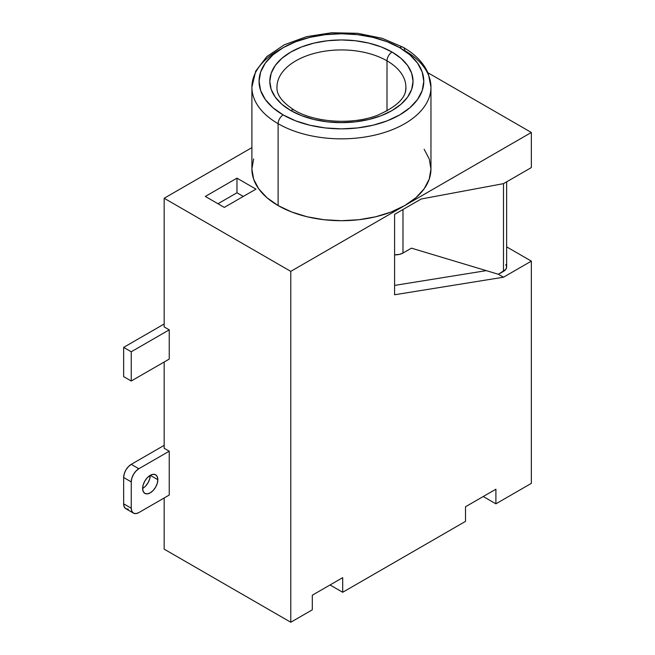 <?xml version="1.0" encoding="UTF-8"?>
<svg xmlns="http://www.w3.org/2000/svg" width="655" height="655" viewBox="0 0 655 655"><rect width="100%" height="100%" fill="white"/><g stroke="black" fill="none" stroke-linecap="round" stroke-linejoin="round"><path stroke-width="0.98" d="M142.643 488.474A10.742 6.206 -60 0 1 147.334 477.667A10.742 6.206 -60 0 1 155.612 474.785A10.742 6.206 -60 0 1 157.839 479.706A10.742 6.206 -60 0 1 153.147 490.513A10.742 6.206 -60 0 1 144.87 493.395A10.742 6.206 -60 0 1 142.643 488.474A10.742 6.206 120 0 0 150.241 475.317L157.839 479.706L157.257 483.398L155.612 487.189L153.147 490.513L150.241 492.863L147.334 493.87L144.87 493.395L143.224 491.496L142.643 488.474L143.224 484.782L144.87 480.991L147.334 477.667L150.241 475.317L153.147 474.31L155.612 474.785L157.257 476.676L157.839 479.706L150.241 475.317L149.659 479.01L148.014 482.809L145.549 486.133M253.616 158.936L251.897 169.023L253.616 179.11L258.709 188.804L266.986 197.745L278.121 205.572L278.121 123.697L278.121 205.572A89.53 51.688 0 0 0 404.733 205.572A89.53 51.688 0 0 0 430.957 169.023L430.957 87.148L428.37 73.892C424.039 63.371 415.671 54.512 403.251 47.324A7.164 4.135 -60 0 1 404.733 50.599A89.53 51.688 180 0 1 430.957 87.148A89.53 51.688 180 0 1 375.692 134.905A89.53 51.688 180 0 1 278.121 123.697A7.164 4.135 -60 0 1 283.181 114.928A82.366 47.553 180 0 1 283.181 47.676A82.366 47.553 180 0 1 399.673 47.676L387.187 41.764L372.949 37.368L357.499 34.658L341.427 33.749L325.355 34.658L309.905 37.368L295.667 41.764L283.181 47.676L272.938 54.881L265.332 63.101L260.641 72.025L259.061 81.302L260.641 90.578L265.332 99.503L272.938 107.723L283.181 114.928L295.667 120.839L309.905 125.236L325.355 127.946L341.427 128.855L357.499 127.946L372.949 125.236L387.187 120.839L399.673 114.928L409.915 107.723L417.522 99.503L422.213 90.578L423.793 81.302L422.213 72.025L417.522 63.101L409.915 54.881L399.673 47.676A7.164 4.135 -60 0 1 403.251 47.324A7.164 4.135 120 0 0 399.673 47.676A82.366 47.553 180 0 1 399.673 114.928A82.366 47.553 180 0 1 283.181 114.928A7.164 4.135 120 0 0 278.121 123.697A89.53 51.688 0 0 0 370.042 136.125A89.53 51.688 0 0 0 430.147 94.091M277.548 82.153A64.46 37.22 180 0 1 320.827 51.884A64.46 37.22 180 0 1 387.007 60.833L387.007 111.014L387.007 60.833A64.46 37.22 180 0 1 405.887 87.148C406.599 97.358 396.93 106.806 376.895 115.501C351.612 125.162 314.072 122.272 294.365 110.187C282.256 102.385 276.459 94.713 276.967 87.148A64.46 37.22 180 0 1 316.758 52.768A64.46 37.22 180 0 1 387.007 60.833A7.164 4.135 -60 0 1 392.075 52.064A71.624 41.355 0 0 0 290.779 52.064A71.624 41.355 0 0 0 290.779 110.539L281.871 104.276L275.256 97.128L271.178 89.367L269.803 81.302L271.178 73.237L275.256 65.475L281.871 58.328L290.779 52.064L301.636 46.923L314.015 43.099L327.451 40.741L341.427 39.947L355.403 40.741L368.839 43.099L381.218 46.923L392.075 52.064L400.983 58.328L407.598 65.475L411.676 73.237L413.051 81.302L411.676 89.367L407.598 97.128L400.983 104.276L392.075 110.539L381.218 115.681L368.839 119.505L355.403 121.863L341.427 122.657L327.451 121.863L314.015 119.505L301.636 115.681L290.779 110.539A7.164 4.135 -60 0 1 294.365 110.187A7.164 4.135 120 0 0 290.779 110.539A71.624 41.355 0 0 0 392.075 110.539A71.624 41.355 0 0 0 392.075 52.064A7.164 4.135 120 0 0 387.007 60.833A64.46 37.22 180 0 1 405.306 92.15M164.168 326.919L164.168 198.26L251.897 147.612L164.168 198.26L164.168 326.919L169.236 329.842L169.236 359.087L131.246 381.014L131.246 351.776L169.236 329.842L164.168 326.919M280.749 49.141A89.53 51.688 0 0 0 252.707 80.205A89.53 51.688 0 0 0 278.121 123.697A89.53 51.688 180 0 1 251.897 87.148L251.897 169.023A89.53 51.688 0 0 0 278.121 205.572L291.688 211.999L307.162 216.78L323.963 219.72L341.427 220.71L358.891 219.72L375.692 216.78L391.166 211.999L404.733 205.572L290.779 271.366L290.779 622.25L312.304 609.821L312.304 595.207L342.696 577.661L342.696 592.276L465.508 521.372L465.508 506.749L495.9 489.211L495.9 503.826L531.352 483.357L531.352 261.132L506.642 246.869L531.352 261.132L503.49 277.212L394.605 294.758L394.605 214.349L421.198 198.997L503.49 183.646L531.352 167.565L531.352 132.474L427.895 72.746L531.352 132.474L290.779 271.366L290.779 622.25L164.168 549.152L164.168 497.98L164.168 549.152L290.779 622.25L312.304 609.821L312.304 595.207L342.696 577.661L342.696 592.276L465.508 521.372L465.508 506.749L495.9 489.211L495.9 503.826L531.352 483.357L531.352 261.132L503.49 277.212L498.43 274.289L505.824 269.352L506.642 266.978L505.824 264.604M164.168 448.274L164.168 362.01L164.168 448.274L169.236 451.197L169.236 495.057L138.844 512.595A10.742 6.206 -60 0 1 133.473 513.127A10.742 6.206 -60 0 1 131.246 508.214L131.246 481.9A10.742 6.206 -60 0 1 138.844 468.734L169.236 451.197L164.168 448.274M394.605 285.408L486.272 270.638L394.605 285.408M506.642 181.828L506.642 266.978A10.742 6.206 0 0 1 503.49 271.366L503.49 183.646L503.49 271.366L498.43 274.289L503.49 277.212L394.605 294.758L394.605 214.349L421.198 198.997L503.49 183.646L531.352 167.565L531.352 132.474L404.733 205.572L415.868 197.745L424.145 188.804L429.238 179.11L430.957 169.023L429.238 158.936L424.145 149.242M290.779 271.366L164.168 198.26L290.779 271.366M236.971 178.16L205.318 196.434L224.313 207.398L255.966 189.123L236.971 178.16L236.971 192.783L217.976 203.746L236.971 192.783L236.971 178.16L255.966 189.123L224.313 207.398L205.318 196.434L236.971 178.16M495.9 503.826L483.234 496.515L495.9 503.826M342.696 592.276L330.03 584.972L342.696 592.276M243.3 196.434L236.971 192.783L243.3 196.434M498.43 274.289L411.438 248.155L402.981 253.035L402.981 209.51L402.981 253.035L411.438 248.155L498.43 274.289M394.605 254.836L399.493 254.377L402.981 253.035A10.742 6.206 0 0 1 394.605 254.836M133.473 513.127L135.937 513.61L138.844 512.595L169.236 495.057L169.236 451.197L138.844 468.734L135.937 471.084L133.473 474.408L131.827 478.207L131.246 481.9L131.246 508.214L131.827 511.236L133.473 513.127L125.875 508.747L124.229 506.847L123.648 503.826L123.648 477.511L124.229 473.819L125.875 470.02L128.339 466.696L131.246 464.354L164.168 445.343L131.246 464.354L138.844 468.734L131.246 464.354A10.742 6.206 120 0 0 123.648 477.511L131.246 481.9L123.648 477.511L123.648 503.826L131.246 508.214L123.648 503.826A10.742 6.206 120 0 0 125.875 508.747L128.339 509.222M164.168 323.996L123.648 347.387L131.246 351.776L123.648 347.387L123.648 376.633L131.246 381.014L123.648 376.633L123.648 347.387L164.168 323.996M169.236 359.087L131.246 381.014L131.246 351.776L169.236 329.842L169.236 359.087M403.251 47.324L382.258 38.334L357.704 33.323L331.692 32.75L306.483 36.68L284.245 44.827L266.839 56.576L255.712 71.117L251.897 87.148"/></g></svg>

